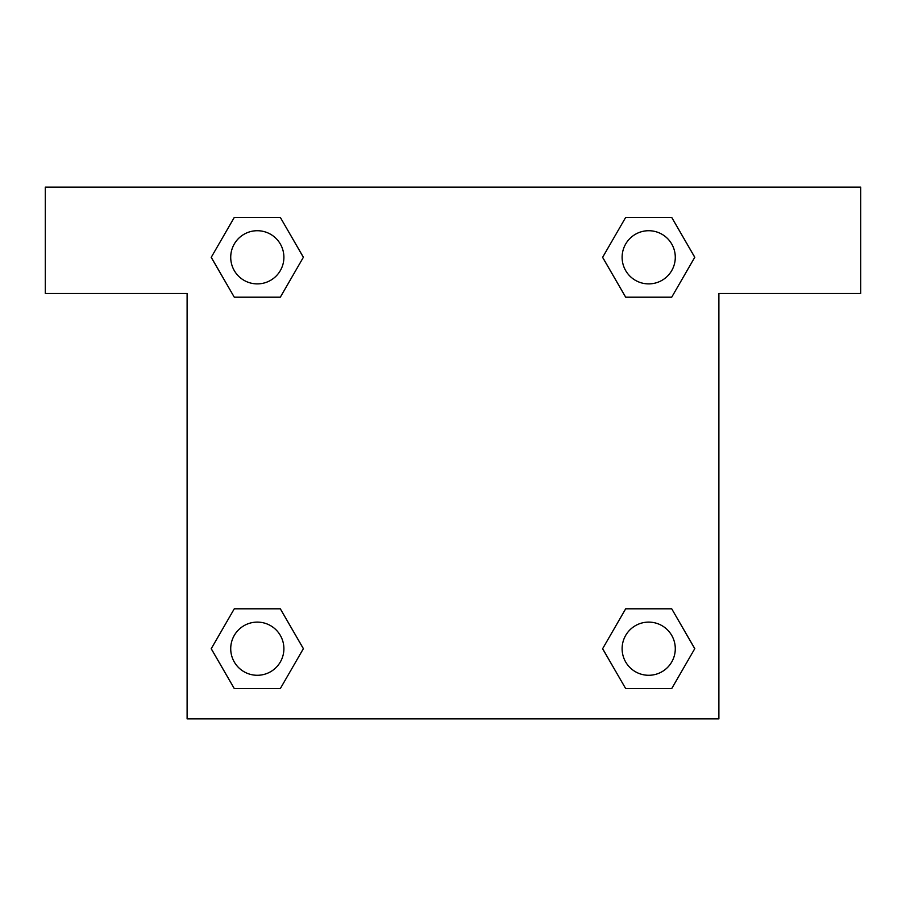 <?xml version="1.0" encoding="UTF-8"?>
<svg xmlns="http://www.w3.org/2000/svg" width="906" height="906" viewBox="0 0 906 906"><rect width="100%" height="100%" fill="white"/><g stroke="black" fill="none" stroke-linecap="round" stroke-linejoin="round"><path stroke-width="1.36" d="M646.159 297.191L671.72 297.191L625.672 297.191L602.637 257.304L625.672 217.417L671.72 217.417L694.755 257.304L671.72 297.191L625.672 297.191L646.159 297.191L625.672 297.191L602.592 257.338M234.28 297.191L280.328 297.191L234.28 297.191L211.245 257.304L234.28 217.417L280.328 217.417L303.363 257.304L280.328 297.191L234.28 297.191L211.2 257.338M259.841 608.809L234.28 608.809L280.328 608.809L303.363 648.696L280.328 688.583L234.28 688.583L211.245 648.696L234.28 608.809L280.328 608.809L259.841 608.809L280.328 608.809L303.408 648.662M671.72 608.809L625.672 608.809L671.72 608.809L694.755 648.696L671.72 688.583L625.672 688.583L602.637 648.696L625.672 608.809L671.72 608.809L694.8 648.662M860.7 187.112L45.3 187.112L45.3 293.465L187.112 293.465L187.112 718.888L718.888 718.888L718.888 293.465L860.7 293.465L860.7 187.112M280.328 217.417L234.28 217.417L280.328 217.417L303.408 257.27M234.28 688.583L280.328 688.583L234.28 688.583L211.2 648.73M625.672 688.583L671.72 688.583L625.672 688.583L602.592 648.73M671.72 217.417L625.672 217.417L671.72 217.417L694.8 257.27M675.287 648.696A26.591 26.591 0 0 0 635.4 625.672A26.591 26.591 0 0 0 635.4 671.72A26.591 26.591 0 0 0 675.287 648.696M283.895 648.696A26.591 26.591 0 0 0 244.008 625.672A26.591 26.591 0 0 0 244.008 671.72A26.591 26.591 0 0 0 283.895 648.696M675.287 257.304A26.591 26.591 0 0 0 635.4 234.28A26.591 26.591 0 0 0 635.4 280.328A26.591 26.591 0 0 0 675.287 257.304M283.895 257.304A26.591 26.591 0 0 0 244.008 234.28A26.591 26.591 0 0 0 244.008 280.328A26.591 26.591 0 0 0 283.895 257.304M625.672 608.809L646.159 608.809M280.328 297.191L259.841 297.191"/></g></svg>
